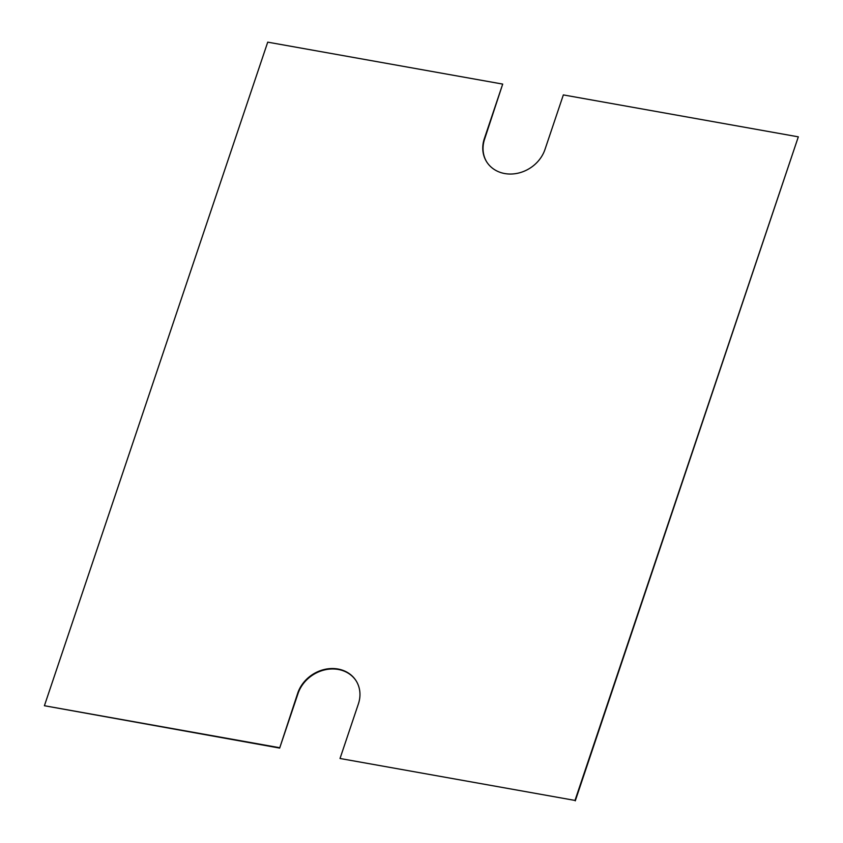<?xml version="1.0" encoding="UTF-8"?>
<svg xmlns="http://www.w3.org/2000/svg" width="843" height="843" viewBox="0 0 843 843"><rect width="100%" height="100%" fill="white"/><g stroke="black" fill="none" stroke-linecap="round" stroke-linejoin="round"><path stroke-width="1.26" d="M279.381 747.667L44.405 705.728L267.726 42.15L502.702 84.089L484.346 138.642A33.172 28.578 -32.6 0 0 486.727 161.94A33.172 28.578 -32.6 0 0 517.655 173.258A33.172 28.578 -32.6 0 0 544.978 149.464L563.345 94.911L798.321 136.84L575 800.428L340.024 758.489L358.38 703.926A33.172 28.578 -32.6 0 0 355.999 680.638A33.172 28.578 -32.6 0 0 325.082 669.31A33.172 28.578 -32.6 0 0 297.748 693.104L279.655 748.089L44.405 705.728M356.136 680.849A33.172 28.578 -32.6 0 0 325.208 669.774A33.172 28.578 -32.6 0 0 298.022 693.536L279.655 748.089M340.024 758.489L575 800.428M798.321 136.84L575.274 800.85M502.702 84.089L484.62 139.074A33.172 28.578 -32.6 0 0 486.864 162.151"/></g></svg>
